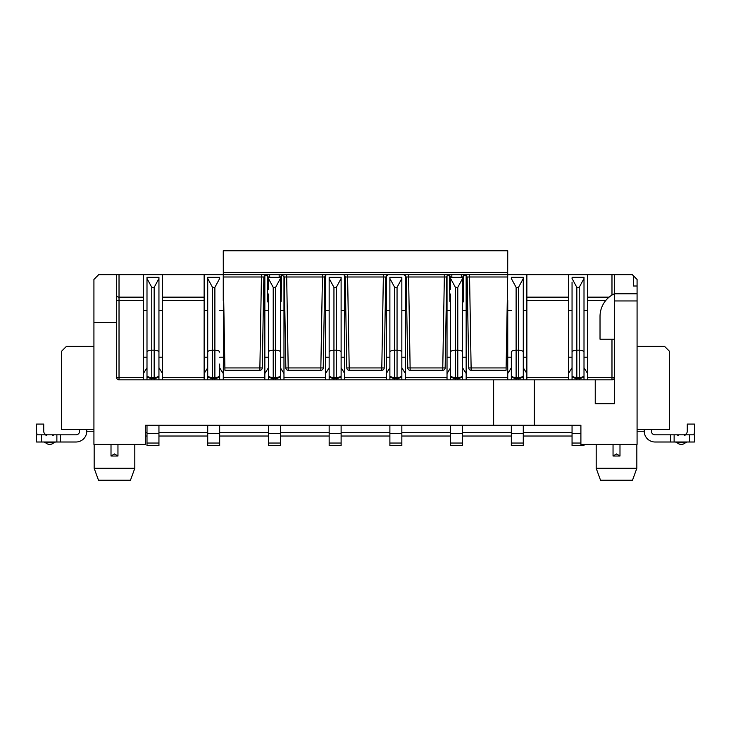 <?xml version="1.0" encoding="UTF-8"?>
<svg xmlns="http://www.w3.org/2000/svg" width="731" height="731" viewBox="0 0 731 731"><rect width="100%" height="100%" fill="white"/><g stroke="black" fill="none" stroke-linecap="round" stroke-linejoin="round"><path stroke-width="1.1" d="M146.995 278.502L151.774 287.356L154.168 287.356L158.947 278.502L158.947 277.259L146.995 277.259L146.995 379.846M158.947 278.502L158.947 379.846M146.995 425.268L146.995 433.52L158.947 433.52L158.947 425.268M162.538 373.514L158.947 367.775M146.995 367.775L143.413 373.514M158.947 433.52L158.947 445.608L146.995 445.608L146.995 433.52M632.489 480.249L600.544 480.249L596.194 468.297L636.838 468.297L632.489 480.249M130.456 480.249L98.511 480.249L94.162 468.297L134.806 468.297L130.456 480.249M117.956 456.025L111.011 456.025L114.484 453.951L117.956 456.025L117.956 444.393M619.989 456.025L613.044 456.025L616.516 453.951L619.989 456.025L619.989 444.393M111.011 456.025L111.011 444.393M613.044 444.393L613.044 456.025M605.725 300.542L587.587 300.542L587.587 274.655L632.297 274.655L633.485 275.852L633.485 286.013L633.485 275.852L637.076 279.434L637.076 300.953L614.36 300.953L614.36 403.75L595.235 403.75L595.235 379.846L534.279 379.846L534.279 425.268L145.323 425.268L145.323 444.393L93.924 444.393L93.924 279.434L98.703 274.655L143.413 274.655L143.413 300.542L119.025 300.542L119.025 377.452L143.413 377.452L143.413 300.542M614.36 300.953L614.36 274.655M637.076 300.953L637.076 444.393L580.898 444.393L580.898 425.268L534.279 425.268M526.868 300.542L526.868 274.655L568.462 274.655L568.462 300.542L526.868 300.542L526.868 377.452L568.462 377.452L568.462 300.542M568.462 377.452L568.462 379.846M587.587 300.542L587.587 377.452L611.975 377.452L611.975 339.202M587.587 379.846L587.587 377.452M526.868 274.655L507.743 274.655L507.287 300.542M467.557 300.542L466.15 300.542L466.15 377.452L507.743 377.452L507.743 300.542M507.743 377.452L507.743 379.846M526.868 379.846L526.868 377.452M447.025 275.925L447.025 300.542L446.33 300.542M406.591 300.542L405.422 300.542L405.422 377.452L447.025 377.452L447.025 300.542M447.025 377.452L447.025 379.846M466.15 300.542L466.15 275.103M466.15 379.846L466.15 377.452M386.297 275.56L386.297 300.542L385.365 300.542M345.635 300.542L344.703 300.542L344.703 377.452L386.297 377.452L386.297 300.542M386.297 377.452L386.297 379.846M405.422 300.542L405.422 275.304M405.422 379.846L405.422 377.452M325.578 275.304L325.578 300.542L324.409 300.542M284.67 300.542L283.975 300.542L283.975 377.452L325.578 377.452L325.578 300.542M325.578 377.452L325.578 379.846M344.703 300.542L344.703 275.56M344.703 379.846L344.703 377.452M264.85 275.103L264.85 300.542L263.443 300.542M223.713 300.542L223.257 377.452L264.85 377.452L264.85 300.542M264.85 377.452L264.85 379.846M283.975 300.542L283.975 275.925M283.975 379.846L283.975 377.452M162.538 300.542L162.538 274.655L204.132 274.655L204.132 300.542L162.538 300.542L162.538 377.452L204.132 377.452L204.132 300.542M204.132 377.452L204.132 379.846M223.257 300.542L223.257 274.655L204.132 274.655M223.257 379.846L223.257 377.452M143.413 377.452L143.413 379.846M162.538 379.846L162.538 377.452M162.538 274.655L143.413 274.655M267.985 276.985A2.394 1.69 -90 0 0 266.294 274.655L279.16 274.655L269.675 274.655L269.675 277.003L267.29 277.003L267.701 300.998L268.441 301.017M344.703 274.655L325.578 274.655M405.422 274.655L386.297 274.655M448.459 274.655L461.325 274.655L451.84 274.655L451.84 277.003L449.455 277.003L449.867 300.998L449.455 277.003A2.394 2.394 0 0 0 448.094 274.893M587.587 274.655L568.462 274.655M119.025 379.846A2.394 2.394 0 0 1 116.64 377.452L119.025 377.452L119.025 379.846L534.279 379.846M611.975 379.846L611.975 377.452L614.36 377.452A2.394 2.394 0 0 1 611.975 379.846L595.235 379.846L595.235 403.75L614.36 403.75M116.64 377.452L116.64 322.472L93.924 322.472M493.635 379.846L493.635 425.268M93.924 429.572L61.651 429.572L61.651 351.154L66.43 346.375L93.924 346.375M145.323 432.441L146.995 432.441M158.947 432.441L207.723 432.441M219.675 432.441L268.441 432.441M280.393 432.441L329.16 432.441M341.112 432.441L389.888 432.441M401.84 432.441L450.607 432.441M462.559 432.441L511.325 432.441M523.277 432.441L572.053 432.441M587.587 357.221L584.005 357.221M572.053 357.221L568.462 357.221M526.868 357.221L523.277 357.221M511.325 357.221L507.743 357.221M466.15 357.221L462.559 357.221M450.607 357.221L447.025 357.221M405.422 357.221L401.84 357.221M389.888 357.221L386.297 357.221M344.703 357.221L341.112 357.221M329.16 357.221L325.578 357.221M283.975 357.221L280.393 357.221M268.441 357.221L264.85 357.221M223.257 357.221L219.675 357.221M207.723 357.221L204.132 357.221M162.538 357.221L158.947 357.221M146.995 357.221L143.413 357.221M116.64 274.655L116.64 322.472M162.538 310.52L158.947 310.52M146.995 310.52L143.413 310.52M223.257 310.52L219.675 310.52M207.723 310.52L204.132 310.52M283.975 310.52L280.393 310.52M268.441 310.52L264.85 310.52M344.703 310.52L341.112 310.52M329.16 310.52L325.578 310.52M405.422 310.52L401.84 310.52M389.888 310.52L386.297 310.52M466.15 310.52L462.559 310.52M450.607 310.52L447.025 310.52M526.868 310.52L523.277 310.52M511.325 310.52L507.743 310.52M587.587 310.52L584.005 310.52M572.053 310.52L568.462 310.52M572.053 436.023L523.277 436.023M511.325 436.023L462.559 436.023M450.607 436.023L401.84 436.023M389.888 436.023L341.112 436.023M329.16 436.023L280.393 436.023M268.441 436.023L219.675 436.023M207.723 436.023L158.947 436.023M146.995 436.023L145.323 436.023M657.397 346.375L637.076 346.375L664.57 346.375L669.349 351.154L669.349 429.572L637.076 429.572M614.36 339.202L600.023 339.202L600.023 316.496A25.156 25.156 0 0 1 614.36 293.78L637.076 293.78M633.485 286.013L637.076 286.013M207.723 282.047L207.723 379.846M219.675 364.047L219.675 379.846M207.723 425.268L207.723 433.52L219.675 433.52L219.675 425.268M223.257 373.514L219.675 367.775M207.723 367.775L204.132 373.514M207.723 289.248L207.723 278.502L212.502 287.356L214.887 287.356L219.675 278.502M219.675 277.259L207.723 277.259L207.723 278.502M219.675 433.52L219.675 445.608L207.723 445.608L207.723 433.52M268.441 293.999L268.441 379.846M268.441 282.047L268.441 289.248L268.441 277.259L280.393 277.259L280.393 379.846M268.441 425.268L268.441 433.52L280.393 433.52L280.393 425.268M283.975 373.514L280.393 367.775M268.441 367.775L264.85 373.514M280.393 293.999L280.393 282.047M268.441 278.502L273.22 287.356L275.614 287.356L280.393 278.502M280.393 433.52L280.393 445.608L268.441 445.608L268.441 433.52M329.16 293.999L329.16 379.846M329.16 278.502L333.948 287.356L333.948 350.195A4.779 1.901 180 0 0 329.16 352.095L329.16 277.259L341.112 277.259L341.112 379.846M329.16 425.268L329.16 433.52L341.112 433.52L341.112 425.268M341.112 364.047L341.112 282.047M344.703 373.514L341.112 367.775M329.16 367.775L325.578 373.514M333.948 287.356L336.333 287.356L341.112 278.502M329.16 352.095L329.16 364.047M341.112 433.52L341.112 445.608L329.16 445.608L329.16 433.52M389.888 293.999L389.888 379.846M389.888 282.047L389.888 289.248L389.888 277.259L401.84 277.259L401.84 379.846M389.888 425.268L389.888 433.52L401.84 433.52L401.84 425.268M401.84 364.047L401.84 282.047M405.422 373.514L401.84 367.775M389.888 367.775L386.297 373.514M389.888 278.502L394.667 287.356L397.052 287.356L401.84 278.502M389.888 289.248L389.888 364.047M401.84 433.52L401.84 445.608L389.888 445.608L389.888 433.52M450.607 293.999L450.607 379.846M450.607 289.248L450.607 277.259L462.559 277.259L462.559 379.846M450.607 425.268L450.607 433.52L462.559 433.52L462.559 425.268M462.559 364.047L462.559 293.999M466.15 373.514L462.559 367.775M450.607 367.775L447.025 373.514M450.607 278.502L455.386 287.356L457.78 287.356L462.559 278.502M462.559 433.52L462.559 445.608L450.607 445.608L450.607 433.52M511.325 278.502L516.113 287.356L516.113 350.195A4.779 1.901 180 0 0 511.325 352.095L511.325 379.846M511.325 277.259L523.277 277.259L523.277 379.846M511.325 425.268L511.325 433.52L523.277 433.52L523.277 425.268M526.868 373.514L523.277 367.775M511.325 367.775L507.743 373.514M523.277 282.047L523.277 289.248M516.113 287.356L518.498 287.356L523.277 278.502M511.325 352.095L511.325 364.047M523.277 433.52L523.277 445.608L511.325 445.608L511.325 433.52M572.053 282.047L572.053 379.846M572.053 277.259L584.005 277.259L584.005 379.846M572.053 425.268L572.053 433.52L580.898 433.52M587.587 373.514L584.005 367.775M572.053 367.775L568.462 373.514M572.053 278.502L576.832 287.356L579.226 287.356L584.005 278.502M584.005 444.393L584.005 445.608L572.053 445.608L572.053 433.52M677.116 442.684A5.976 5.976 0 0 0 685.486 442.684L677.116 442.684L675.444 441.999M637.076 431.244L644.249 431.244A10.755 10.755 0 0 0 655.003 441.999L694.45 441.999L694.45 434.826L689.671 434.826L689.671 441.999M644.249 429.572L644.249 431.244M689.671 434.826L655.003 434.826A3.582 3.582 0 0 1 651.422 431.244L651.422 429.572M670.546 434.826L670.546 441.999M683.695 434.826A3.582 3.582 0 0 0 687.277 431.244L687.277 424.071L694.45 424.071L694.45 431.244A10.755 10.755 0 0 1 693.838 434.826M53.884 442.684L45.514 442.684A5.976 5.976 0 0 0 53.884 442.684L55.556 441.999M93.924 431.244L86.751 431.244L86.751 429.572M79.578 429.572L79.578 431.244A3.582 3.582 0 0 1 75.997 434.826L36.55 434.826L36.55 441.999L75.997 441.999A10.755 10.755 0 0 0 86.751 431.244M60.454 434.826L60.454 441.999M37.162 434.826A10.755 10.755 0 0 1 36.55 431.244L36.55 424.071L43.723 424.071L43.723 431.244A3.582 3.582 0 0 0 47.305 434.826M463.015 276.985L461.325 277.003L461.325 274.655L464.706 274.655A2.394 1.69 -90 0 0 463.015 276.985L463.71 277.003A2.394 2.394 0 0 1 465.428 274.755M282.257 274.692A2.394 1.69 -90 0 0 280.85 276.985L281.545 277.003A2.394 2.394 0 0 1 282.906 274.893M280.85 276.985L279.16 277.003L279.16 274.655L282.541 274.655M406.18 277.003L403.795 274.655L449.126 274.655A2.394 2.394 0 0 0 446.742 277.003L445.152 367.931L442.767 367.931L444.347 277.003L406.18 277.003L407.77 367.931L442.767 367.931L442.767 370.279L410.155 370.279A2.394 2.394 0 0 1 407.77 367.931M385.776 277.003L347.609 277.003L349.199 367.931L346.805 367.931L345.224 277.003A2.394 2.394 0 0 0 342.83 274.655L388.17 274.655L385.776 277.003L384.195 367.931L381.801 367.931L383.391 274.655M284.258 277.003L281.874 274.655L327.205 274.655A2.394 2.394 0 0 0 324.82 277.003L323.23 367.931L320.845 367.931L322.426 277.003L284.258 277.003L285.848 367.931L320.845 367.931L320.845 370.279L288.233 370.279A2.394 2.394 0 0 1 285.848 367.931M469.53 274.655L471.12 367.931L468.726 367.931L467.146 277.003L464.752 274.655L507.743 274.655L223.257 274.655L266.248 274.655L263.854 277.003L262.274 367.931L259.88 367.931L261.47 274.655M384.195 367.931A2.394 2.394 0 0 1 381.801 370.279L349.199 370.279A2.394 2.394 0 0 1 346.805 367.931M259.88 370.279L224.929 370.279L224.883 367.931L259.88 367.931L259.88 370.279A2.394 2.394 0 0 0 262.274 367.931M263.854 277.003L223.302 277.003L224.883 367.931M223.302 277.003L223.257 250.751L507.743 250.751L507.698 277.003L467.146 277.003M471.12 370.279L471.12 367.931L506.117 367.931L506.071 370.279L471.12 370.279A2.394 2.394 0 0 1 468.726 367.931M506.117 367.931L507.698 277.003M463.71 277.003L463.299 300.998L462.559 301.017M281.545 277.003L281.133 300.998L280.393 301.017M449.867 300.998A2.394 2.394 0 0 0 450.607 302.68A2.394 2.394 0 0 1 449.867 300.998L450.607 301.017M267.701 300.998A2.394 2.394 0 0 0 268.441 302.68A2.394 2.394 0 0 1 267.701 300.998M280.393 302.68A2.394 2.394 0 0 0 281.133 300.998M462.559 302.68A2.394 2.394 0 0 0 463.299 300.998A2.394 2.394 0 0 1 462.559 302.68M265.572 274.755A2.394 2.394 0 0 1 267.29 277.003M324.82 277.003L322.426 277.003L322.426 274.655M323.23 367.931A2.394 2.394 0 0 1 320.845 370.279M347.609 274.655L347.609 277.003L345.224 277.003M446.742 277.003L444.347 277.003L444.347 274.655M445.152 367.931A2.394 2.394 0 0 1 442.767 370.279M286.653 274.655L288.233 370.279M408.574 274.655L410.155 370.279M151.774 287.356L151.774 377.452A4.779 1.837 180 0 1 146.995 375.615M158.947 375.615A4.779 1.837 180 0 1 154.168 377.452L154.168 287.356M146.995 376.255A4.779 2.019 180 0 0 151.774 378.274L154.168 378.274L154.168 377.452L151.774 377.452L151.774 379.846M154.168 379.846L154.168 378.274A4.779 2.019 180 0 0 158.947 376.255M146.995 352.095A4.779 1.901 180 0 1 151.774 350.195L154.168 350.195A4.779 1.901 180 0 1 158.947 352.095M146.995 443.05L158.947 443.05M162.538 297.161L204.132 297.161M263.507 297.161L264.85 297.161M283.975 297.161L284.615 297.161M324.463 297.161L325.578 297.161M344.703 297.161L345.571 297.161M385.429 297.161L386.297 297.161M405.422 297.161L406.537 297.161M446.385 297.161L447.025 297.161M466.15 297.161L467.493 297.161M526.868 297.161L568.462 297.161M119.025 274.655L119.025 297.161L143.413 297.161M587.587 297.161L609.078 297.161M611.975 295.086L611.975 274.655M116.64 295.47A2.394 1.69 180 0 0 119.025 297.161L119.025 300.542L116.64 300.542M212.502 287.356L212.502 377.452A4.779 1.837 180 0 1 207.723 375.615M219.675 375.615A4.779 1.837 180 0 1 214.887 377.452L214.887 287.356M207.723 376.255A4.779 2.019 180 0 0 212.502 378.274L214.887 378.274L214.887 377.452L212.502 377.452L212.502 379.846M214.887 379.846L214.887 378.274A4.779 2.019 180 0 0 219.675 376.255M207.723 352.095A4.779 1.901 180 0 1 212.502 350.195L214.887 350.195A4.779 1.901 180 0 1 219.675 352.095M207.723 443.05L219.675 443.05M273.22 287.356L273.22 377.452A4.779 1.837 180 0 1 268.441 375.615M280.393 375.615A4.779 1.837 180 0 1 275.614 377.452L275.614 287.356M268.441 376.255A4.779 2.019 180 0 0 273.22 378.274L275.614 378.274L275.614 377.452L273.22 377.452L273.22 379.846M275.614 379.846L275.614 378.274A4.779 2.019 180 0 0 280.393 376.255M268.441 352.095A4.779 1.901 180 0 1 273.22 350.195L275.614 350.195A4.779 1.901 180 0 1 280.393 352.095M268.441 443.05L280.393 443.05M341.112 375.615A4.779 1.837 180 0 1 336.333 377.452L336.333 350.195L333.948 350.195L333.948 377.452A4.779 1.837 180 0 1 329.16 375.615M329.16 376.255A4.779 2.019 180 0 0 333.948 378.274L336.333 378.274L336.333 377.452L333.948 377.452L333.948 379.846M336.333 379.846L336.333 378.274A4.779 2.019 180 0 0 341.112 376.255M341.112 352.095A4.779 1.901 180 0 0 336.333 350.195L336.333 287.356M329.16 443.05L341.112 443.05M394.667 287.356L394.667 377.452A4.779 1.837 180 0 1 389.888 375.615M401.84 375.615A4.779 1.837 180 0 1 397.052 377.452L397.052 287.356M389.888 376.255A4.779 2.019 180 0 0 394.667 378.274L397.052 378.274L397.052 377.452L394.667 377.452L394.667 379.846M397.052 379.846L397.052 378.274A4.779 2.019 180 0 0 401.84 376.255M389.888 352.095A4.779 1.901 180 0 1 394.667 350.195L397.052 350.195A4.779 1.901 180 0 1 401.84 352.095M389.888 443.05L401.84 443.05M455.386 287.356L455.386 377.452A4.779 1.837 180 0 1 450.607 375.615M462.559 375.615A4.779 1.837 180 0 1 457.78 377.452L457.78 287.356M450.607 376.255A4.779 2.019 180 0 0 455.386 378.274L457.78 378.274L457.78 377.452L455.386 377.452L455.386 379.846M457.78 379.846L457.78 378.274A4.779 2.019 180 0 0 462.559 376.255M450.607 352.095A4.779 1.901 180 0 1 455.386 350.195L457.78 350.195A4.779 1.901 180 0 1 462.559 352.095M450.607 443.05L462.559 443.05M523.277 375.615A4.779 1.837 180 0 1 518.498 377.452L518.498 350.195L516.113 350.195L516.113 377.452A4.779 1.837 180 0 1 511.325 375.615M511.325 376.255A4.779 2.019 180 0 0 516.113 378.274L518.498 378.274L518.498 377.452L516.113 377.452L516.113 379.846M518.498 379.846L518.498 378.274A4.779 2.019 180 0 0 523.277 376.255M523.277 352.095A4.779 1.901 180 0 0 518.498 350.195L518.498 287.356M511.325 443.05L523.277 443.05M576.832 287.356L576.832 377.452A4.779 1.837 180 0 1 572.053 375.615M584.005 375.615A4.779 1.837 180 0 1 579.226 377.452L579.226 287.356M572.053 376.255A4.779 2.019 180 0 0 576.832 378.274L579.226 378.274L579.226 377.452L576.832 377.452L576.832 379.846M579.226 379.846L579.226 378.274A4.779 2.019 180 0 0 584.005 376.255M572.053 352.095A4.779 1.901 180 0 1 576.832 350.195L579.226 350.195A4.779 1.901 180 0 1 584.005 352.095M572.053 443.05L580.898 443.05M674.128 434.826L674.128 441.999M56.872 434.826L56.872 441.999M41.329 434.826L41.329 441.999M448.743 274.692A2.394 1.69 -90 0 1 450.15 276.985M349.199 370.279L349.199 367.931L381.801 367.931L381.801 370.279M223.257 272.307L507.743 272.307M461.316 277.259L451.849 277.259M279.151 277.259L269.684 277.259M134.806 444.393L134.806 468.297M636.838 444.393L636.838 468.297M596.194 444.393L596.194 468.297M94.162 444.393L94.162 468.297M684.326 435.393L685.87 434.826M685.486 442.684L687.158 441.999M678.277 435.393L676.732 434.826M46.674 435.393L45.13 434.826M45.514 442.684L43.842 441.999M52.723 435.393L54.268 434.826"/></g></svg>
